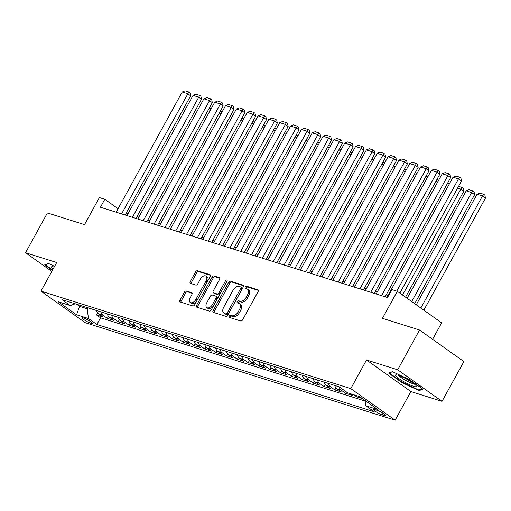 <?xml version="1.0" encoding="UTF-8"?>
<svg xmlns="http://www.w3.org/2000/svg" width="511" height="511" viewBox="0 0 511 511"><rect width="100%" height="100%" fill="white"/><g stroke="black" fill="none" stroke-linecap="round" stroke-linejoin="round"><path stroke-width="0.77" d="M229.273 316.117A1.265 0.754 -54.6 0 0 229.286 317.382A1.265 0.754 -54.6 0 0 229.413 317.446L240.713 320.997A1.801 1.079 -54.6 0 0 242.636 319.771L258.087 291.666A1.801 1.079 -54.6 0 0 258.068 289.858A1.801 1.079 -54.6 0 0 257.883 289.769L246.583 286.211A1.265 0.754 -54.6 0 0 245.242 287.073A1.265 0.754 -54.6 0 0 245.254 288.332A1.265 0.754 -54.6 0 0 245.382 288.402L246.845 288.862A5.768 3.456 -54.6 0 1 247.445 289.156A5.768 3.456 -54.6 0 1 247.503 294.93L246.213 297.268A5.768 3.456 -54.6 0 1 240.061 301.196L238.599 300.736A1.265 0.754 -54.6 0 0 237.257 301.592A1.265 0.754 -54.6 0 0 237.27 302.857A1.265 0.754 -54.6 0 0 237.398 302.921L238.861 303.381A5.768 3.456 -54.6 0 1 239.461 303.681A5.768 3.456 -54.6 0 1 239.518 309.449L238.228 311.793A5.768 3.456 -54.6 0 1 232.077 315.721L230.614 315.261A1.265 0.754 -54.6 0 0 229.273 316.117M239.461 303.681L240.655 304.53A5.768 3.456 -54.6 0 1 240.713 310.305L239.429 312.643A5.768 3.456 -54.6 0 1 233.278 316.571L231.815 316.111A1.265 0.754 -54.6 0 0 230.467 316.973A1.265 0.754 -54.6 0 0 230.257 317.708M258.374 290.401L247.784 287.067A1.265 0.754 -54.6 0 0 246.436 287.923A1.265 0.754 -54.6 0 0 246.225 288.664M247.445 289.156L248.64 290.005A5.768 3.456 -54.6 0 1 248.697 295.78L247.413 298.124A5.768 3.456 -54.6 0 1 241.262 302.052L239.8 301.592A1.265 0.754 -54.6 0 0 238.452 302.448A1.265 0.754 -54.6 0 0 238.241 303.189M90.964 323.31A5.877 0.901 -151.2 0 0 92.28 323.412A5.877 0.901 -151.2 0 0 89.189 320.742A5.877 0.901 -151.2 0 0 83.293 317.855A5.877 0.901 -151.2 0 0 81.977 317.746A5.877 0.901 -151.2 0 0 85.075 320.423A5.877 0.901 -151.2 0 0 90.964 323.31M186.311 290.97A1.801 1.079 -54.6 0 0 184.388 292.196L180.057 300.085A1.801 1.079 -54.6 0 0 180.07 301.886A1.801 1.079 -54.6 0 0 180.262 301.982L192.807 305.929A1.801 1.079 -54.6 0 0 194.729 304.703L210.181 276.592A1.801 1.079 -54.6 0 0 210.168 274.79A1.801 1.079 -54.6 0 0 209.976 274.694L197.431 270.747A1.801 1.079 -54.6 0 0 195.509 271.973L190.271 281.504A1.801 1.079 -54.6 0 0 190.29 283.305A1.801 1.079 -54.6 0 0 190.475 283.401L195.847 285.087A1.801 1.079 -54.6 0 0 197.77 283.861L200.363 279.134A4.823 2.887 -54.6 0 1 206.01 276.1A4.823 2.887 -54.6 0 1 206.054 280.929L195.879 299.433A4.823 2.887 -54.6 0 1 190.239 302.467A4.823 2.887 -54.6 0 1 190.194 297.645L191.887 294.56A1.801 1.079 -54.6 0 0 191.868 292.752A1.801 1.079 -54.6 0 0 191.682 292.662L186.311 290.97L187.511 291.826A1.801 1.079 -54.6 0 0 185.589 293.052L181.252 300.941A1.801 1.079 -54.6 0 0 180.964 302.205M397.679 369.792L366.534 359.993L410.876 391.554L442.021 401.352L397.679 369.792L419.544 330.017L382.439 318.347L397.309 291.302L391.892 289.596L387.517 297.549L100.431 207.236L104.806 199.277L99.389 197.572L84.519 224.623L47.414 212.946L25.55 252.721L51.809 271.411M366.534 359.993L350.789 388.628L40.95 291.155L56.695 262.52L25.55 252.721M213.125 310.49A1.801 1.079 -54.6 0 0 213.144 312.291A1.801 1.079 -54.6 0 0 213.33 312.387L225.881 316.335A1.801 1.079 -54.6 0 0 227.804 315.108L243.255 286.997A1.801 1.079 -54.6 0 0 243.236 285.195A1.801 1.079 -54.6 0 0 243.051 285.1L230.499 281.152A1.801 1.079 -54.6 0 0 228.577 282.379L213.125 310.49L214.326 311.34A1.801 1.079 -54.6 0 0 214.039 312.611M209.344 311.129L196.799 307.181A1.801 1.079 -54.6 0 1 196.607 307.092A1.801 1.079 -54.6 0 1 196.588 305.284L212.046 277.179A1.801 1.079 -54.6 0 1 213.968 275.953L219.334 277.639A1.801 1.079 -54.6 0 1 219.526 277.735A1.801 1.079 -54.6 0 1 219.538 279.536L213.272 290.938A1.801 1.079 -54.6 0 0 213.291 292.739A1.801 1.079 -54.6 0 0 213.477 292.835L217.041 293.953A1.801 1.079 -54.6 0 0 218.964 292.726L225.485 280.858A1.265 0.754 -54.6 0 1 226.961 280.066A1.265 0.754 -54.6 0 1 226.973 281.325L211.267 309.902A1.801 1.079 -54.6 0 1 209.344 311.129M419.544 330.017L463.886 361.577L442.021 401.352M97.646 312.936L96.528 314.961L103.03 317.005L98.655 313.895L102.986 315.255A7.346 5.774 -72.5 0 1 100.788 311.838M108.479 316.341L107.361 318.372L113.864 320.416L109.488 317.305L113.825 318.666A7.346 5.774 -72.5 0 1 111.622 315.242M119.312 319.752L118.194 321.777L124.697 323.827L120.321 320.71L124.658 322.077A7.346 5.774 -72.5 0 1 122.455 318.653M130.145 323.163L129.028 325.188L135.53 327.232L131.155 324.121L135.492 325.481A7.346 5.774 -72.5 0 1 133.288 322.058M140.979 326.567L139.861 328.599L146.363 330.643L141.988 327.525L146.325 328.892A7.346 5.774 -72.5 0 1 144.121 325.469M151.812 329.978L150.694 332.003L157.196 334.047L152.821 330.936L157.158 332.297A7.346 5.774 -72.5 0 1 154.954 328.88M162.645 333.383L161.527 335.414L168.03 337.458L163.654 334.341L167.991 335.708A7.346 5.774 -72.5 0 1 165.788 332.284M173.478 336.794L172.36 338.819L178.863 340.863L174.487 337.752L178.824 339.112A7.346 5.774 -72.5 0 1 176.621 335.695M184.311 340.198L183.2 342.229L189.696 344.273L185.321 341.163L189.658 342.523A7.346 5.774 -72.5 0 1 187.454 339.1M195.145 343.609L194.033 345.634L200.529 347.684L196.154 344.567L200.491 345.934A7.346 5.774 -72.5 0 1 198.287 342.511M205.978 347.02L204.866 349.045L211.362 351.089L206.987 347.978L211.324 349.339A7.346 5.774 -72.5 0 1 209.12 345.915M216.811 350.425L215.699 352.456L222.196 354.5L217.82 351.383L222.157 352.75A7.346 5.774 -72.5 0 1 219.954 349.326M227.644 353.836L226.533 355.86L233.029 357.904L228.653 354.794L232.99 356.154A7.346 5.774 -72.5 0 1 230.787 352.737M238.477 357.24L237.366 359.271L243.862 361.315L239.487 358.198L243.824 359.565A7.346 5.774 -72.5 0 1 241.62 356.141M249.311 360.651L248.199 362.676L254.695 364.72L250.32 361.609L254.657 362.97A7.346 5.774 -72.5 0 1 252.453 359.552M260.144 364.056L259.032 366.087L265.528 368.131L261.159 365.02L265.49 366.381A7.346 5.774 -72.5 0 1 263.286 362.957M270.977 367.466L269.865 369.491L276.362 371.542L271.993 368.425L276.323 369.792A7.346 5.774 -72.5 0 1 274.12 366.368M281.81 370.877L280.699 372.902L287.195 374.946L282.826 371.836L287.156 373.196A7.346 5.774 -72.5 0 1 284.953 369.772M292.643 374.282L291.532 376.313L298.028 378.357L293.659 375.24L297.99 376.607A7.346 5.774 -72.5 0 1 295.786 373.183M303.477 377.693L302.365 379.718L308.861 381.762L304.492 378.651L308.823 380.012A7.346 5.774 -72.5 0 1 306.619 376.594M314.31 381.097L313.198 383.129L319.694 385.173L315.325 382.056L319.656 383.422A7.346 5.774 -72.5 0 1 317.452 379.999M325.143 384.508L324.031 386.533L330.534 388.577L326.159 385.466L330.489 386.827A7.346 5.774 -72.5 0 1 328.286 383.41M335.976 387.913L334.865 389.944L341.367 391.988L336.992 388.877L341.322 390.238A7.346 5.774 -72.5 0 1 339.119 386.814M346.445 391.994L345.698 393.349L352.2 395.399L349.339 393.361M357.061 395.795L356.531 396.76L362.376 398.599M377.105 410.333L374.723 409.586A5.698 0.869 -151.2 0 0 373.452 409.483A5.698 0.869 -151.2 0 0 376.447 412.07A5.698 0.869 -151.2 0 0 382.158 414.875L384.54 415.622A5.698 0.869 -151.2 0 0 385.811 415.718A5.698 0.869 -151.2 0 0 382.816 413.131A5.698 0.869 -151.2 0 0 377.105 410.333M350.789 388.628L395.131 420.189L85.292 322.716L40.95 291.155M96.528 314.961L100.546 317.823L96.873 324.504L374.205 411.751L365.819 405.779L365.122 400.554M96.873 324.504L88.48 318.532L76.567 314.782L58.35 301.816L70.269 305.565L61.876 299.593L339.208 386.846L347.601 392.812L359.514 396.562L377.731 409.528L365.819 405.779M356.531 396.76L353.676 394.728M345.698 393.349L341.322 390.238M334.865 389.944L330.489 386.827M324.031 386.533L319.656 383.422M313.198 383.129L308.823 380.012M302.365 379.718L297.99 376.607M291.532 376.313L287.156 373.196M280.699 372.902L276.323 369.792M269.865 369.491L265.49 366.381M259.032 366.087L254.657 362.97M248.199 362.676L243.824 359.565M237.366 359.271L232.99 356.154M226.533 355.86L222.157 352.75M215.699 352.456L211.324 349.339M204.866 349.045L200.491 345.934M194.033 345.634L189.658 342.523M183.2 342.229L178.824 339.112M172.36 338.819L167.991 335.708M161.527 335.414L157.158 332.297M150.694 332.003L146.325 328.892M139.861 328.599L135.492 325.481M129.028 325.188L124.658 322.077M118.194 321.777L113.825 318.666M107.361 318.372L102.986 315.255M100.546 317.823L365.193 401.078M80.163 305.348L79.601 306.37L87.189 308.759L87.751 307.737M432.606 339.317L441.651 322.863L397.309 291.302M410.876 391.554L395.131 420.189M118.06 208.712L104.806 199.277M388.015 295.518L386.156 294.93M377.182 292.107L375.323 291.519M366.349 288.702L364.49 288.115M355.515 285.291L353.65 284.704M344.682 281.88L342.817 281.299M333.849 278.476L331.984 277.888M323.016 275.065L321.151 274.484M312.183 271.66L310.318 271.073M301.349 268.249L299.484 267.662M290.516 264.845L288.651 264.257M279.683 261.434L277.818 260.846M268.85 258.023L266.985 257.442M258.017 254.619L256.152 254.031M247.183 251.208L245.318 250.626M236.35 247.803L234.485 247.215M225.517 244.392L223.652 243.804M214.684 240.988L212.819 240.4M203.851 237.577L201.986 236.989M193.017 234.166L191.152 233.584M182.184 230.761L180.319 230.174M171.351 227.35L169.486 226.769M160.518 223.946L158.653 223.358M149.685 220.535L147.82 219.947M138.851 217.13L136.986 216.543M128.018 213.719L126.153 213.132M76.586 304.224L79.601 306.37L76.567 314.782M334.788 385.454A7.346 5.774 107.5 0 0 336.992 388.877M323.955 382.043A7.346 5.774 107.5 0 0 326.159 385.466M313.122 378.638A7.346 5.774 107.5 0 0 315.325 382.056M302.288 375.227A7.346 5.774 107.5 0 0 304.492 378.651M291.455 371.823A7.346 5.774 107.5 0 0 293.659 375.24M280.622 368.412A7.346 5.774 107.5 0 0 282.826 371.836M269.789 365.001A7.346 5.774 107.5 0 0 271.993 368.425M258.956 361.596A7.346 5.774 107.5 0 0 261.159 365.02M248.122 358.185A7.346 5.774 107.5 0 0 250.32 361.609M237.289 354.781A7.346 5.774 107.5 0 0 239.487 358.198M226.456 351.37A7.346 5.774 107.5 0 0 228.653 354.794M215.623 347.965A7.346 5.774 107.5 0 0 217.82 351.383M204.79 344.555A7.346 5.774 107.5 0 0 206.987 347.978M193.95 341.144A7.346 5.774 107.5 0 0 196.154 344.567M183.117 337.739A7.346 5.774 107.5 0 0 185.321 341.163M172.284 334.328A7.346 5.774 107.5 0 0 174.487 337.752M161.45 330.924A7.346 5.774 107.5 0 0 163.654 334.341M150.617 327.513A7.346 5.774 107.5 0 0 152.821 330.936M139.784 324.108A7.346 5.774 107.5 0 0 141.988 327.525M128.951 320.697A7.346 5.774 107.5 0 0 131.155 324.121M118.118 317.286A7.346 5.774 107.5 0 0 120.321 320.71M107.284 313.882A7.346 5.774 107.5 0 0 109.488 317.305M70.269 305.565L75.232 303.796M96.451 310.471A7.346 5.774 107.5 0 0 98.655 313.895M87.189 308.759L88.48 318.532M392.41 371.638L388.635 373.1L401.985 382.605L419.116 390.647L422.897 389.184L409.541 379.679L392.41 371.638M54.607 266.314L48.449 263.427L44.674 264.89L52.378 270.376M419.614 389.746L419.116 390.647M402.214 382.196L401.985 382.605M243.543 285.732L231.7 282.008A1.801 1.079 -54.6 0 0 229.778 283.235L214.326 311.34M225.913 313.78A1.265 0.754 -54.6 0 0 227.254 312.917L240.822 288.249A1.265 0.754 -54.6 0 0 240.809 286.984A1.265 0.754 -54.6 0 0 240.675 286.92L239.135 286.435A5.768 3.456 -54.6 0 0 232.984 290.363L223.716 307.226A5.768 3.456 -54.6 0 0 223.773 313A5.768 3.456 -54.6 0 0 224.367 313.294L227.108 314.629A1.265 0.754 -54.6 0 0 228.455 313.773L227.254 312.917M241.875 287.77A1.265 0.754 -54.6 0 1 242.01 287.834A1.265 0.754 -54.6 0 1 242.016 289.098L228.455 313.773M223.773 313L224.968 313.85A5.768 3.456 -54.6 0 0 225.568 314.144L224.367 313.294M227.108 314.629L225.568 314.144M219.826 278.271L215.163 276.802A1.801 1.079 -54.6 0 0 213.24 278.029L197.789 306.14A1.801 1.079 -54.6 0 0 197.501 307.405M214.339 293.448A1.801 1.079 -54.6 0 0 214.492 293.595A1.801 1.079 -54.6 0 0 214.677 293.684L218.242 294.809A1.801 1.079 -54.6 0 0 220.158 293.582L226.686 281.708L225.485 280.858M226.999 281.28A1.265 0.754 -54.6 0 0 226.686 281.708M206.77 302.768A4.823 2.887 -54.6 0 0 206.821 307.59A4.823 2.887 -54.6 0 0 212.461 304.556L216.044 298.034A1.801 1.079 -54.6 0 0 216.025 296.233A1.801 1.079 -54.6 0 0 215.84 296.137L212.276 295.019A1.801 1.079 -54.6 0 0 210.353 296.246L206.77 302.768M206.821 307.59L208.015 308.446A4.823 2.887 -54.6 0 0 213.655 305.406L212.461 304.556M217.034 296.993A1.801 1.079 -54.6 0 1 217.226 297.083A1.801 1.079 -54.6 0 1 217.245 298.89L213.655 305.406M192.174 293.295L187.511 291.826M190.239 302.467L191.44 303.317A4.823 2.887 -54.6 0 0 197.08 300.283L195.879 299.433M206.01 276.1L207.204 276.956A4.823 2.887 -54.6 0 1 207.255 281.778L197.08 300.283M210.468 275.327L198.626 271.603A1.801 1.079 -54.6 0 0 196.709 272.829L191.472 282.353A1.801 1.079 -54.6 0 0 191.184 283.618M423.83 310.177L485.45 198.083L482.454 195.949L420.834 308.044M416.267 304.792L477.038 194.244L479.886 193.075L483.674 194.269L484.875 195.119L485.45 198.083M483.674 194.269L482.454 195.949L477.038 194.244M386.987 297.383L453.065 177.189L458.482 178.888L461.484 181.022L460.909 178.058L459.708 177.208L458.482 178.888L396.779 291.136M399.858 293.116L461.484 181.022M453.065 177.189L455.914 176.014L459.708 177.208M413.731 386.367A11.938 1.827 -151.2 0 0 416.254 385.939A11.938 1.827 -151.2 0 0 408.781 380.337A11.938 1.827 -151.2 0 0 398.152 375.278A11.938 1.827 -151.2 0 0 396.095 374.85A11.938 1.827 -151.2 0 0 400.496 379.692A11.938 1.827 -151.2 0 0 413.731 386.367M398.957 375.553A9.038 1.38 -151.2 0 0 404.667 379.788A9.038 1.38 -151.2 0 0 412.633 383.569A9.038 1.38 -151.2 0 0 414.134 383.895M389.484 372.768L392.652 371.746M422.252 388.724L418.879 390.034L402.278 382.241L389.344 373.03M54.192 267.068A11.938 1.827 -151.2 0 0 52.135 266.64A11.938 1.827 -151.2 0 0 51.988 267.924A11.938 1.827 -151.2 0 0 53.125 269.01M52.601 269.961L45.383 264.819L48.692 263.542M414.696 303.675L474.617 194.672L471.621 192.545L411.7 301.541M407.133 298.29L466.204 190.839L469.053 189.664L472.841 190.859L474.042 191.708L474.617 194.672M472.841 190.859L471.621 192.545L466.204 190.839M405.562 297.172L463.784 191.267L460.788 189.134L402.566 295.039M458.546 186.362L462.008 187.448L460.788 189.134L457.575 188.125M462.008 187.448L463.209 188.304L463.784 191.267M448.607 185.301L446.742 184.714M447.713 182.951L449.578 183.538M437.774 181.897L435.909 181.309M436.879 179.546L438.745 180.127M376.153 293.978L442.232 173.778L447.649 175.484L450.651 177.617L450.076 174.653L448.875 173.797L381.57 295.677M385.128 296.795L450.651 177.617M442.232 173.778L445.081 172.603L448.875 173.797M365.32 290.567L431.399 170.367L436.816 172.073L439.811 174.206L439.243 171.242L438.042 170.393L370.737 292.273M374.295 293.391L439.811 174.206M431.399 170.367L434.248 169.198L438.042 170.393M354.487 287.156L420.566 166.963L425.982 168.668L428.978 170.802L428.41 167.838L427.209 166.982L359.904 288.862M363.462 289.98L428.978 170.802M420.566 166.963L423.415 165.788L427.209 166.982M343.654 283.752L409.733 163.552L415.149 165.257L418.145 167.391L417.576 164.427L416.376 163.571L349.07 285.457M352.628 286.575L418.145 167.391M409.733 163.552L412.581 162.383L416.376 163.571M426.94 178.486L425.075 177.898M426.046 176.135L427.911 176.723M332.821 280.341L398.899 160.147L404.316 161.853L407.312 163.98L406.737 161.016L405.542 160.167L338.237 282.046M341.795 283.164L407.312 163.98M398.899 160.147L401.748 158.972L405.542 160.167M416.107 175.075L414.242 174.494M415.213 172.731L417.078 173.312M321.987 276.936L388.066 156.736L393.483 158.442L396.479 160.575L395.904 157.612L394.709 156.756L327.404 278.636M330.962 279.76L396.479 160.575M388.066 156.736L390.915 155.568L394.709 156.756M405.274 171.67L403.409 171.083M404.38 169.32L406.245 169.907M311.154 273.526L377.233 153.332L382.65 155.031L385.645 157.164L385.07 154.201L383.876 153.351L316.571 275.231M320.129 276.349L385.645 157.164M377.233 153.332L380.082 152.157L383.876 153.351M394.441 168.26L392.576 167.678M393.547 165.909L395.412 166.497M300.321 270.121L366.4 149.921L371.816 151.626L374.812 153.76L374.237 150.796L373.043 149.94L305.738 271.82M309.296 272.938L374.812 153.76M366.4 149.921L369.249 148.746L373.043 149.94M383.608 164.855L381.743 164.267M382.713 162.504L384.579 163.092M289.488 266.71L355.567 146.51L360.983 148.216L363.979 150.349L363.404 147.385L362.21 146.536L294.904 268.416M298.462 269.533L363.979 150.349M355.567 146.51L358.415 145.341L362.21 146.536M372.775 161.444L370.909 160.856M371.88 159.093L373.745 159.681M278.655 263.299L344.733 143.106L350.15 144.811L353.146 146.944L352.571 143.981L351.376 143.125L284.071 265.005M287.629 266.122L353.146 146.944M344.733 143.106L347.582 141.93L351.376 143.125M361.941 158.04L360.076 157.452M361.047 155.689L362.912 156.27M267.821 259.895L333.9 139.695L339.317 141.4L342.313 143.534L341.738 140.57L340.543 139.714L273.238 261.6M276.796 262.718L342.313 143.534M333.9 139.695L336.749 138.526L340.543 139.714M351.108 154.629L349.243 154.041M350.214 152.278L352.079 152.866M256.988 256.484L323.067 136.29L328.484 137.996L331.479 140.123L330.904 137.159L329.71 136.309L262.405 258.189M265.956 259.307L331.479 140.123M323.067 136.29L325.916 135.115L329.71 136.309M246.155 253.079L312.234 132.879L317.65 134.585L320.646 136.718L320.071 133.754L318.877 132.898L251.572 254.778M255.123 255.902L320.646 136.718M312.234 132.879L315.083 131.71L318.877 132.898M235.322 249.668L301.401 129.475L306.817 131.174L309.813 133.307L309.238 130.343L308.044 129.494L240.738 251.374M244.29 252.491L309.813 133.307M301.401 129.475L304.249 128.299L308.044 129.494M340.275 151.218L338.41 150.636M339.381 148.873L341.246 149.455M329.442 147.813L327.577 147.225M328.547 145.463L330.406 146.05M318.609 144.402L316.743 143.821M317.714 142.052L319.573 142.639M224.489 246.264L290.567 126.064L295.984 127.769L298.98 129.903L298.405 126.939L297.21 126.083L229.905 247.963M233.457 249.081L298.98 129.903M290.567 126.064L293.416 124.888L297.21 126.083M307.775 140.998L305.91 140.41M306.881 138.647L308.74 139.235M213.655 242.853L279.734 122.653L285.151 124.358L288.147 126.492L287.572 123.528L286.377 122.678L219.072 244.558M222.624 245.676L288.147 126.492M279.734 122.653L282.583 121.484L286.377 122.678M296.942 137.587L295.077 136.999M296.048 135.236L297.907 135.824M202.822 239.442L268.901 119.248L274.318 120.954L277.313 123.087L276.738 120.123L275.544 119.267L208.239 241.147M211.79 242.265L277.313 123.087M268.901 119.248L271.75 118.073L275.544 119.267M286.109 134.182L284.244 133.595M285.215 131.832L287.073 132.413M191.989 236.037L258.068 115.837L263.484 117.543L266.48 119.676L265.905 116.712L264.704 115.856L197.406 237.743M200.957 238.861L266.48 119.676M258.068 115.837L260.917 114.668L264.704 115.856M275.276 130.771L273.411 130.184M274.381 128.421L276.24 129.008M181.156 232.626L247.235 112.433L252.651 114.138L255.647 116.265L255.072 113.301L253.871 112.452L186.572 234.332M190.124 235.45L255.647 116.265M247.235 112.433L250.083 111.257L253.871 112.452M264.436 127.36L262.577 126.779M263.548 125.016L265.407 125.597M170.323 229.222L236.401 109.022L241.818 110.727L244.814 112.861L244.239 109.897L243.038 109.041L175.739 230.927M179.291 232.045L244.814 112.861M236.401 109.022L239.25 107.853L243.038 109.041M253.603 123.956L251.744 123.368M252.715 121.605L254.574 122.193M159.489 225.811L225.568 105.617L230.985 107.316L233.981 109.45L233.406 106.486L232.205 105.636L164.906 227.516M168.458 228.634L233.981 109.45M225.568 105.617L228.417 104.442L232.205 105.636M242.77 120.545L240.911 119.964M241.882 118.194L243.741 118.782M148.656 222.406L214.735 102.206L220.152 103.912L223.147 106.045L222.572 103.081L221.372 102.226L154.073 224.105M157.624 225.223L223.147 106.045M214.735 102.206L217.584 101.031L221.372 102.226M231.937 117.14L230.078 116.553M231.049 114.79L232.907 115.377M221.103 113.729L219.245 113.142M220.215 111.379L222.074 111.966M210.27 110.325L208.411 109.737M209.382 107.974L211.241 108.556M137.823 218.995L203.902 98.795L209.318 100.501L212.314 102.634L211.739 99.671L210.538 98.821L143.24 220.701M146.791 221.819L212.314 102.634M203.902 98.795L206.751 97.627L210.538 98.821M126.99 215.585L193.069 95.391L198.485 97.096L201.481 99.23L200.906 96.266L199.705 95.41L132.406 217.29M135.958 218.408L201.481 99.23M193.069 95.391L195.917 94.216L199.705 95.41M116.157 212.18L182.235 91.98L187.652 93.685L190.648 95.819L190.073 92.855L188.872 91.999L121.573 213.885M125.125 215.003L190.648 95.819M182.235 91.98L185.084 90.811L188.872 91.999M385.045 414.696L384.54 415.622M383.039 413.271L382.158 414.875M233.278 316.571L232.077 315.721M239.429 312.643L238.228 311.793M240.713 310.305L239.518 309.449M239.8 301.592L238.599 300.736M241.262 302.052L240.061 301.196M247.413 298.124L246.213 297.268M248.697 295.78L247.503 294.93M247.784 287.067L246.583 286.211M258.221 290.005L257.883 289.769M231.815 316.111L230.614 315.261M229.778 283.235L228.577 282.379M231.7 282.008L230.499 281.152M243.383 285.342L243.051 285.1M242.016 289.098L240.822 288.249M197.789 306.14L196.588 305.284M213.24 278.029L212.046 277.179M215.163 276.802L213.968 275.953M219.673 277.882L219.334 277.639M214.677 293.684L213.477 292.835M218.242 294.809L217.041 293.953M220.158 293.582L218.964 292.726M217.245 298.89L216.044 298.034M192.021 292.899L191.682 292.662M207.255 281.778L206.054 280.929M191.472 282.353L190.271 281.504M196.709 272.829L195.509 271.973M198.626 271.603L197.431 270.747M210.315 274.937L209.976 274.694M181.252 300.941L180.057 300.085M185.589 293.052L184.388 292.196M242.01 287.834L240.809 286.984M214.492 293.595L213.291 292.739M217.226 297.083L216.025 296.233"/></g></svg>
